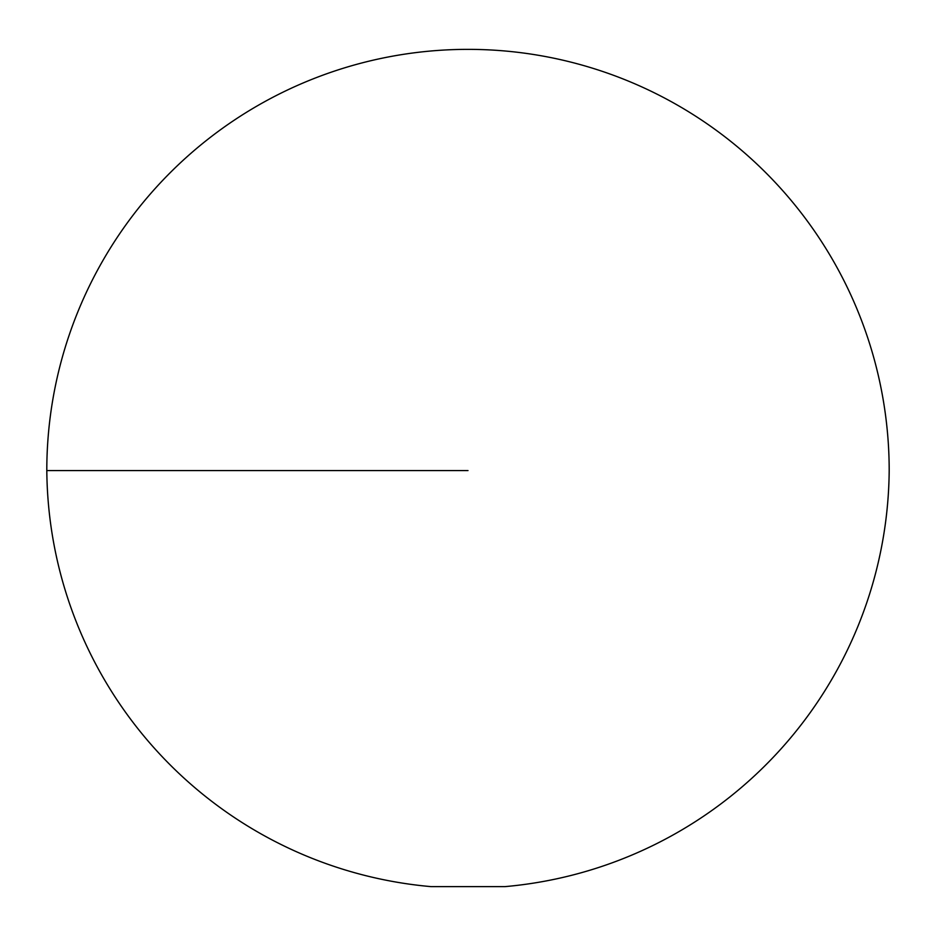 <?xml version="1.0" encoding="UTF-8"?>
<svg xmlns="http://www.w3.org/2000/svg" width="936" height="936" viewBox="0 0 936 936"><rect width="100%" height="100%" fill="white"/><g stroke="black" fill="none" stroke-linecap="round" stroke-linejoin="round"><path stroke-width="1.4" d="M46.812 470.562A421.2 421.2 0 0 0 431.145 886.638L504.855 886.638A421.2 421.2 0 0 0 889.188 470.562A421.2 421.2 0 0 0 468 49.362A421.2 421.2 0 0 0 46.8 470.562L468 470.562"/></g></svg>
